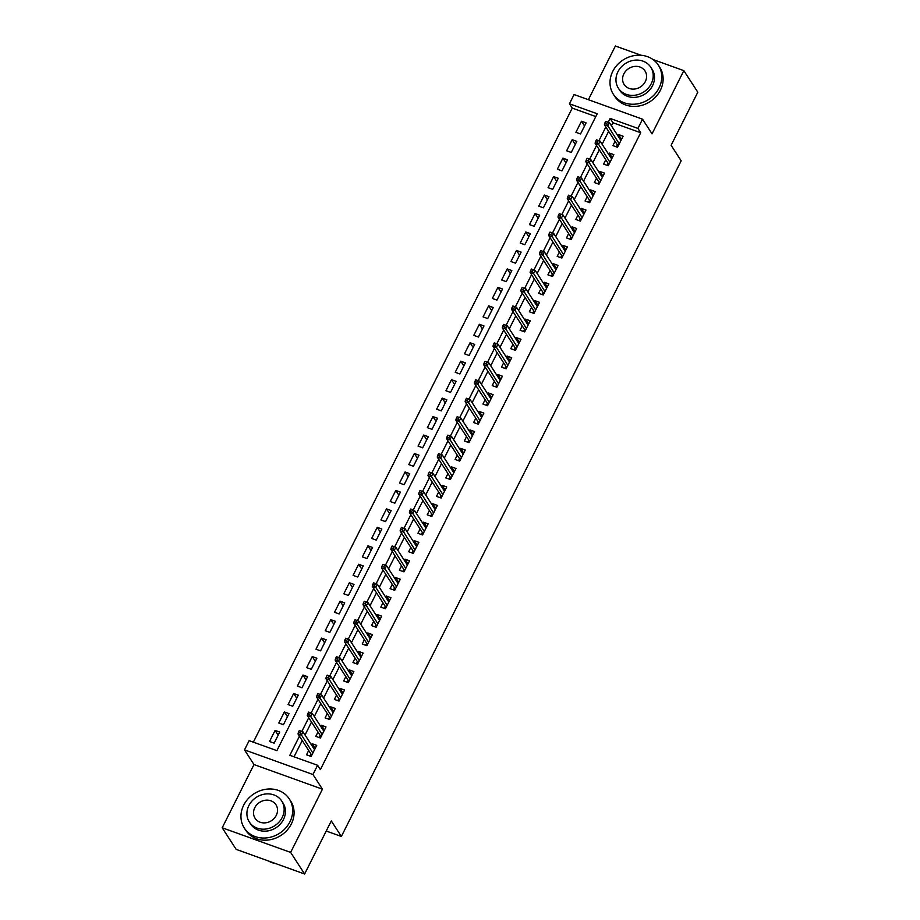 <?xml version="1.0" encoding="UTF-8"?>
<svg xmlns="http://www.w3.org/2000/svg" width="920" height="920" viewBox="0 0 920 920"><rect width="100%" height="100%" fill="white"/><g stroke="black" fill="none" stroke-linecap="round" stroke-linejoin="round"><path stroke-width="1.38" d="M595.792 116.564L572.251 108.1L569.457 103.776L574.091 94.553L642.539 119.186L637.905 128.409L610.155 118.427L608.223 122.256M641.206 55.292L615.388 46L588.386 99.693M642.539 119.186L652.038 133.86L683.836 70.633L697.808 92.218L671.117 145.291L681.168 160.827L341.354 836.464L331.303 820.928L304.612 874L236.164 849.367L222.191 827.781L290.639 852.414L322.448 789.187L312.949 774.513L244.501 749.88L249.136 740.646L276.885 750.639L597.206 113.769L569.457 103.776M322.448 789.187L253.989 764.554L222.191 827.781M253.989 764.554L244.501 749.88M572.251 108.1L253.345 742.164M683.836 70.633L652.981 59.524M304.612 874L290.639 852.414M615.077 141.312L612.904 145.624L617.538 147.28L623.105 136.206L618.481 134.538L617.86 135.769M605.797 159.769L603.623 164.082L608.246 165.749L613.824 154.663L609.189 153.007L608.58 154.227M596.505 178.227L594.343 182.539L598.966 184.207L604.532 173.132L599.909 171.465L599.299 172.684M587.224 196.696L585.051 200.997L589.685 202.664L595.251 191.59L590.629 189.922L590.007 191.142M577.933 215.153L575.77 219.454L580.393 221.122L585.971 210.047L581.337 208.38L580.727 209.611M568.652 233.611L566.49 237.923L571.113 239.579L576.679 228.505L572.056 226.849L571.447 228.068M559.371 252.068L557.198 256.381L561.832 258.048L567.398 246.962L562.775 245.306L562.154 246.525M550.079 270.526L547.917 274.839L552.54 276.506L558.118 265.431L553.483 263.764L552.874 264.983M540.799 288.995L538.637 293.296L543.26 294.964L548.826 283.889L544.203 282.221L543.593 283.452M531.518 307.452L529.345 311.765L533.979 313.421L539.545 302.346L534.922 300.679L534.301 301.909M522.226 325.91L520.064 330.222L524.688 331.878L530.265 320.804L525.63 319.148L525.021 320.367M512.946 344.367L510.784 348.68L515.407 350.347L520.973 339.273L516.35 337.605L515.74 338.824M503.666 362.836L501.492 367.137L506.115 368.805L511.692 357.73L507.069 356.063L506.448 357.282M494.373 381.294L492.211 385.595L496.834 387.262L502.412 376.188L497.777 374.52L497.168 375.751M485.093 399.751L482.931 404.064L487.554 405.72L493.12 394.645L488.497 392.989L487.887 394.209M475.812 418.209L473.639 422.522L478.262 424.189L483.839 413.103L479.216 411.447L478.595 412.666M466.52 436.666L464.358 440.979L468.981 442.647L474.559 431.572L469.924 429.904L469.315 431.123M457.24 455.135L455.078 459.436L459.701 461.104L465.267 450.029L460.644 448.362L460.034 449.592M447.959 473.593L445.786 477.905L450.409 479.561L455.986 468.487L451.363 466.819L450.742 468.05M438.667 492.05L436.505 496.363L441.128 498.019L446.706 486.944L442.072 485.288L441.462 486.507M429.387 510.508L427.225 514.82L431.848 516.488L437.414 505.413L432.791 503.746L432.181 504.965M420.106 528.977L417.933 533.278L422.556 534.945L428.133 523.871L423.51 522.203L422.889 523.422M410.815 547.434L408.652 551.735L413.275 553.403L418.841 542.328L414.218 540.661L413.609 541.891M401.534 565.892L399.372 570.204L403.995 571.86L409.561 560.786L404.938 559.118L404.317 560.349M392.253 584.349L390.08 588.662L394.703 590.33L400.28 579.243L395.657 577.587L395.036 578.806M382.961 602.807L380.799 607.119L385.422 608.787L390.988 597.712L386.365 596.045L385.756 597.264M373.681 621.276L371.519 625.577L376.142 627.244L381.708 616.17L377.085 614.502L376.464 615.733M364.4 639.733L362.227 644.046L366.85 645.702L372.428 634.627L367.804 632.96L367.183 634.19M355.108 658.191L352.947 662.504L357.57 664.159L363.135 653.085L358.512 651.429L357.903 652.648M345.828 676.648L343.666 680.961L348.289 682.629L353.855 671.554L349.232 669.886L348.611 671.106M336.547 695.117L334.374 699.418L338.997 701.086L344.574 690.011L339.952 688.344L339.33 689.563M327.255 713.575L325.093 717.876L329.716 719.543L335.282 708.469L330.659 706.801L330.05 708.032M317.975 732.032L315.801 736.345L320.436 738.001L326.002 726.926L321.379 725.259L320.758 726.49M278.162 735.16L275.091 730.411L269.525 741.485L274.148 743.153L279.714 732.078L275.091 730.411M287.454 716.703L284.383 711.953L278.806 723.028L283.429 724.695L289.006 713.609L284.383 711.953M296.734 698.234L293.664 693.484L288.098 704.57L292.721 706.226L298.287 695.152L293.664 693.484M306.015 679.776L302.945 675.027L297.378 686.101L302.001 687.769L307.567 676.694L302.945 675.027M315.307 661.319L312.236 656.569L306.659 667.644L311.282 669.311L316.859 658.237L312.236 656.569M324.587 642.861L321.517 638.112L315.951 649.186L320.574 650.854L326.14 639.779L321.517 638.112M333.879 624.404L330.797 619.654L325.231 630.729L329.854 632.385L335.421 621.31L330.797 619.654M343.16 605.935L340.089 601.185L334.512 612.26L339.135 613.928L344.712 602.853L340.089 601.185M352.44 587.477L349.37 582.728L343.804 593.803L348.427 595.47L353.993 584.395L349.37 582.728M361.732 569.02L358.65 564.27L353.084 575.345L357.707 577.012L363.273 565.938L358.65 564.27M371.013 550.562L367.942 545.813L362.365 556.887L366.988 558.555L372.565 547.469L367.942 545.813M380.293 532.093L377.223 527.344L371.657 538.43L376.28 540.086L381.846 529.011L377.223 527.344M389.585 513.636L386.503 508.886L380.937 519.961L385.56 521.628L391.138 510.554L386.503 508.886M398.866 495.178L395.796 490.429L390.218 501.503L394.841 503.171L400.418 492.096L395.796 490.429M408.147 476.721L405.076 471.971L399.51 483.046L404.133 484.713L409.699 473.639L405.076 471.971M417.438 458.263L414.356 453.514L408.791 464.588L413.413 466.244L418.991 455.17L414.356 453.514M426.719 439.794L423.648 435.045L418.071 446.119L422.694 447.787L428.272 436.712L423.648 435.045M435.999 421.337L432.929 416.587L427.363 427.662L431.986 429.329L437.552 418.255L432.929 416.587M445.291 402.879L442.209 398.13L436.643 409.204L441.266 410.872L446.844 399.797L442.209 398.13M454.572 384.422L451.501 379.672L445.924 390.747L450.547 392.414L456.124 381.328L451.501 379.672M463.852 365.964L460.782 361.203L455.216 372.289L459.839 373.945L465.405 362.871L460.782 361.203M473.144 347.495L470.062 342.746L464.496 353.82L469.119 355.488L474.697 344.413L470.062 342.746M482.425 329.038L479.354 324.288L473.777 335.363L478.411 337.03L483.977 325.956L479.354 324.288M491.705 310.58L488.635 305.831L483.069 316.905L487.692 318.573L493.258 307.498L488.635 305.831M500.997 292.123L497.916 287.373L492.349 298.448L496.972 300.104L502.55 289.029L497.916 287.373M510.278 273.654L507.207 268.904L501.63 279.99L506.264 281.646L511.83 270.572L507.207 268.904M519.558 255.196L516.488 250.447L510.922 261.522L515.545 263.189L521.111 252.114L516.488 250.447M528.851 236.739L525.768 231.989L520.202 243.064L524.825 244.731L530.403 233.657L525.768 231.989M538.131 218.281L535.06 213.532L529.483 224.606L534.117 226.274L539.683 215.188L535.06 213.532M547.411 199.824L544.341 195.063L538.775 206.149L543.398 207.805L548.964 196.73L544.341 195.063M556.703 181.355L553.621 176.605L548.055 187.68L552.678 189.347L558.256 178.273L553.621 176.605M565.984 162.898L562.913 158.148L557.336 169.222L561.971 170.89L567.536 159.815L562.913 158.148M575.264 144.44L572.194 139.69L566.628 150.765L571.251 152.433L576.817 141.358L572.194 139.69M580.531 133.963L586.109 122.889L581.486 121.233L575.909 132.307L580.531 133.963M299.448 736.195L289.834 755.297L317.584 765.279L320.378 769.603L640.699 132.733L612.95 122.739L611.409 125.787M608.626 131.341L602.129 144.256M599.334 149.799L592.836 162.714M590.053 168.256L583.556 181.171M580.773 186.714L574.275 199.629M571.481 205.171L564.983 218.097M562.2 223.64L555.703 236.555M552.92 242.098L546.422 255.012M543.628 260.555L537.13 273.47M534.347 279.013L527.85 291.927M525.067 297.482L518.569 310.397M515.775 315.94L509.277 328.854M506.494 334.397L499.997 347.311M497.214 352.854L490.716 365.769M487.922 371.312L481.424 384.238M478.641 389.781L472.144 402.695M469.361 408.238L462.863 421.153M460.069 426.696L453.572 439.61M450.788 445.153L444.291 458.068M441.508 463.622L435.01 476.537M432.216 482.08L425.718 494.994M422.935 500.537L416.438 513.452M413.655 518.995L407.157 531.909M404.363 537.452L397.865 550.367M395.082 555.922L388.585 568.836M385.791 574.379L379.304 587.293M376.51 592.836L370.012 605.751M367.229 611.294L360.732 624.208M357.938 629.751L351.452 642.678M348.657 648.22L342.159 661.135M339.376 666.678L332.879 679.592M330.084 685.135L323.598 698.05M320.804 703.593L314.306 716.507M311.523 722.062L305.026 734.976M302.231 740.519L294.043 756.803M308.695 750.49L306.521 754.803L311.144 756.47L316.721 745.384L312.098 743.728L311.478 744.947M326.221 831.024L341.354 836.464M640.699 132.733L637.905 128.409M317.584 765.279L312.949 774.513M605.831 127.017L598.943 140.714M596.539 145.475L589.662 159.171M587.259 163.944L580.37 177.629M577.978 182.401L571.09 196.086M568.686 200.859L561.809 214.555M559.406 219.316L552.517 233.013M550.125 237.774L543.237 251.47M540.833 256.243L533.957 269.928M531.553 274.7L524.664 288.397M522.272 293.158L515.384 306.854M512.981 311.615L506.103 325.312M503.7 330.084L496.811 343.769M494.419 348.542L487.531 362.227M485.127 366.999L478.25 380.696M475.847 385.457L468.959 399.153M466.566 403.914L459.678 417.611M457.274 422.383L450.397 436.068M447.994 440.841L441.105 454.526M438.713 459.298L431.825 472.995M429.421 477.756L422.544 491.452M420.141 496.225L413.252 509.91M410.86 514.683L403.972 528.367M401.568 533.14L394.68 546.837M392.288 551.597L385.399 565.294M383.007 570.055L376.119 583.751M373.716 588.524L366.827 602.209M364.435 606.981L357.546 620.667M355.154 625.439L348.266 639.135M345.862 643.896L338.974 657.593M336.582 662.365L329.693 676.05M327.301 680.823L320.413 694.508M318.009 699.28L311.121 712.977M308.729 717.738L301.841 731.434M612.95 122.739L610.155 118.427M315.169 748.477L312.098 743.728M584.556 125.982L581.486 121.233M324.449 730.02L321.379 725.259M333.73 711.551L330.659 706.801M343.022 693.094L339.952 688.344M352.303 674.636L349.232 669.886M361.583 656.178L358.512 651.429M370.875 637.709L367.804 632.96M380.155 619.252L377.085 614.502M389.447 600.794L386.365 596.045M398.728 582.337L395.657 577.587M408.008 563.879L404.938 559.118M417.3 545.41L414.218 540.661M426.581 526.953L423.51 522.203M435.861 508.495L432.791 503.746M445.153 490.038L442.072 485.288M454.434 471.569L451.363 466.819M463.714 453.111L460.644 448.362M473.006 434.654L469.924 429.904M482.287 416.197L479.216 411.447M491.567 397.739L488.497 392.989M500.859 379.27L497.777 374.52M510.14 360.812L507.069 356.063M519.42 342.355L516.35 337.605M528.712 323.897L525.63 319.148M537.993 305.428L534.922 300.679M547.273 286.971L544.203 282.221M556.566 268.513L553.483 263.764M565.846 250.056L562.775 245.306M575.126 231.598L572.056 226.849M584.418 213.13L581.337 208.38M593.699 194.672L590.629 189.922M602.98 176.214L599.909 171.465M612.271 157.757L609.189 153.007M621.552 139.288L618.481 134.538M313.766 748.489L315.1 748.615M311.615 755.538L310.442 755.113L309.971 756.044M310.983 754.032L310.442 755.113L312.041 754.687M299.322 730.537L298.391 732.377L300.242 733.044L301.162 731.204L299.322 730.537L303.002 731.848L314.548 749.696M301.162 731.204L303.002 731.848L301.334 735.172L297.999 733.976L311.213 754.4M300.242 733.044L312.88 753.02M298.391 732.377L297.999 733.976M268.456 860.994A26.795 23.517 -32.9 0 0 276.023 863.707M243.685 805.184A26.795 23.517 -32.9 0 0 244.317 828.069A26.795 23.517 -32.9 0 0 267.478 837.786A26.795 23.517 -32.9 0 0 289.938 821.836A26.795 23.517 -32.9 0 0 289.317 798.951A26.795 23.517 -32.9 0 0 266.156 789.233A26.795 23.517 -32.9 0 0 243.685 805.184M244.317 828.069L245.709 830.231A26.795 23.517 -32.9 0 0 268.87 839.937A26.795 23.517 -32.9 0 0 291.329 823.986A26.795 23.517 -32.9 0 0 290.708 801.113L289.317 798.951M281.727 801.044L283.015 803.033A19.297 16.928 147.1 0 1 283.464 819.501A19.297 16.928 147.1 0 1 267.294 830.99A19.297 16.928 147.1 0 1 250.608 823.986L249.331 822.008A19.297 16.928 -32.9 0 0 266.006 829A19.297 16.928 -32.9 0 0 282.175 817.512A19.297 16.928 -32.9 0 0 281.727 801.044A19.297 16.928 -32.9 0 0 265.052 794.052A19.297 16.928 -32.9 0 0 248.883 805.529A19.297 16.928 -32.9 0 0 249.331 822.008M276.253 815.384A12.431 10.913 -32.9 0 0 275.965 804.77A12.431 10.913 -32.9 0 0 265.224 800.262A12.431 10.913 -32.9 0 0 254.794 807.668A12.431 10.913 -32.9 0 0 255.093 818.282A12.431 10.913 -32.9 0 0 265.834 822.79A12.431 10.913 -32.9 0 0 276.253 815.384M612.743 71.403A26.795 23.517 -32.9 0 0 613.364 94.277A26.795 23.517 -32.9 0 0 636.536 103.995A26.795 23.517 -32.9 0 0 658.996 88.044A26.795 23.517 -32.9 0 0 658.375 65.17A26.795 23.517 -32.9 0 0 635.202 55.453A26.795 23.517 -32.9 0 0 612.743 71.403M613.364 94.277L614.767 96.439A26.795 23.517 -32.9 0 0 637.928 106.156A26.795 23.517 -32.9 0 0 660.387 90.206A26.795 23.517 -32.9 0 0 659.766 67.321L658.375 65.17M650.785 67.252L652.073 69.242A19.297 16.928 147.1 0 1 652.521 85.721A19.297 16.928 147.1 0 1 636.341 97.198A19.297 16.928 147.1 0 1 619.666 90.206L618.389 88.216A19.297 16.928 -32.9 0 0 635.064 95.22A19.297 16.928 -32.9 0 0 651.233 83.731A19.297 16.928 -32.9 0 0 650.785 67.252A19.297 16.928 -32.9 0 0 634.11 60.26A19.297 16.928 -32.9 0 0 617.929 71.748A19.297 16.928 -32.9 0 0 618.389 88.216M645.311 81.604A12.431 10.913 -32.9 0 0 645.023 70.978A12.431 10.913 -32.9 0 0 634.282 66.47A12.431 10.913 -32.9 0 0 623.852 73.876A12.431 10.913 -32.9 0 0 624.139 84.49A12.431 10.913 -32.9 0 0 634.892 88.998A12.431 10.913 -32.9 0 0 645.311 81.604M323.058 730.031L324.38 730.146M320.896 737.069L319.723 736.655L319.251 737.575M320.263 735.574L319.723 736.655L321.322 736.23M308.603 712.08L307.671 713.92L309.522 714.587L310.454 712.735L308.603 712.08L312.294 713.391L323.84 731.239M310.454 712.735L312.294 713.391L310.615 716.714L307.291 715.519L320.493 735.931M309.522 714.587L322.161 734.562M307.671 713.92L307.291 715.519M332.339 711.562L333.661 711.689M330.188 718.612L329.003 718.186L328.543 719.118M329.544 717.117L329.003 718.186L330.613 717.772M317.883 693.611L316.963 695.462L318.803 696.13L319.734 694.278L317.883 693.611L321.574 694.933L333.12 712.781M319.734 694.278L321.574 694.933L319.907 698.257L316.572 697.049L329.785 717.473M318.803 696.13L331.453 716.105M316.963 695.462L316.572 697.049M341.619 693.105L342.953 693.231M339.468 700.154L338.296 699.729L337.824 700.66M338.836 698.648L338.296 699.729L339.894 699.315M327.175 675.154L326.243 677.005L328.095 677.672L329.015 675.82L327.175 675.154L330.855 676.476L342.401 694.312M329.015 675.82L330.855 676.476L329.188 679.788L325.853 678.592L339.066 699.016M328.095 677.672L340.733 697.636M326.243 677.005L325.853 678.592M350.911 674.647L352.233 674.774M348.749 681.697L347.576 681.271L347.104 682.203M348.116 680.19L347.576 681.271L349.174 680.846M336.455 656.696L335.524 658.536L337.375 659.203L338.307 657.363L336.455 656.696L340.147 658.007L351.693 675.855M338.307 657.363L340.147 658.007L338.468 661.331L335.144 660.134L348.358 680.558M337.375 659.203L350.014 679.178M335.524 658.536L335.144 660.134M360.191 656.19L361.525 656.317M358.041 663.24L356.856 662.814L356.397 663.745M357.397 661.733L356.856 662.814L358.466 662.388M345.736 638.238L344.816 640.078L346.656 640.745L347.587 638.905L345.736 638.238L349.428 639.549L360.973 657.397M347.587 638.905L349.428 639.549L347.76 642.873L344.425 641.677L357.638 662.089M346.656 640.745L359.306 660.721M344.816 640.078L344.425 641.677M369.472 637.732L370.806 637.847M367.322 644.77L366.148 644.345L365.677 645.276M366.689 643.275L366.148 644.345L367.747 643.931M355.028 619.769L354.096 621.621L355.948 622.288L356.879 620.436L355.028 619.769L358.708 621.092L370.254 638.94M356.879 620.436L358.708 621.092L357.041 624.415L353.705 623.219L366.919 643.632M355.948 622.288L368.586 642.263M354.096 621.621L353.705 623.219M378.764 619.263L380.086 619.39M376.602 626.313L375.429 625.887L374.957 626.819M375.969 624.806L375.429 625.887L377.027 625.473M364.308 601.312L363.377 603.163L365.228 603.831L366.16 601.979L364.308 601.312L368 602.634L379.546 620.482M366.16 601.979L368 602.634L366.321 605.958L362.997 604.75L376.211 625.174M365.228 603.831L377.867 623.794M363.377 603.163L362.997 604.75M388.044 600.806L389.378 600.932M385.894 607.856L384.709 607.43L384.249 608.361M385.25 606.349L384.709 607.43L386.32 607.016M373.589 582.854L372.669 584.706L374.509 585.361L375.44 583.521L373.589 582.854L377.28 584.165L388.827 602.013M375.44 583.521L377.28 584.165L375.613 587.489L372.278 586.293L385.491 606.717M374.509 585.361L387.159 605.337M372.669 584.706L372.278 586.293M397.325 582.348L398.659 582.475M395.174 589.398L394.001 588.972L393.53 589.904M394.542 587.891L394.001 588.972L395.6 588.547M382.881 564.397L381.949 566.237L383.801 566.904L384.732 565.064L382.881 564.397L386.561 565.708L398.107 583.556M384.732 565.064L386.561 565.708L384.893 569.031L381.558 567.835L394.772 588.259M383.801 566.904L396.44 586.879M381.949 566.237L381.558 567.835M406.617 563.891L407.94 564.006M404.455 570.929L403.282 570.515L402.81 571.435M403.822 569.434L403.282 570.515L404.88 570.089M392.161 545.939L391.23 547.779L393.081 548.447L394.013 546.595L392.161 545.939L395.853 547.25L407.399 565.098M394.013 546.595L395.853 547.25L394.174 550.574L390.85 549.378L404.064 569.79M393.081 548.447L405.72 568.422M391.23 547.779L390.85 549.378M415.897 545.422L417.231 545.548M413.747 552.471L412.562 552.046L412.103 552.977M413.114 550.976L412.562 552.046L414.172 551.632M401.442 527.471L400.522 529.322L402.362 529.989L403.293 528.137L401.442 527.471L405.133 528.793L416.679 546.641M403.293 528.137L405.133 528.793L403.466 532.116L400.131 530.92L413.344 551.333M402.362 529.989L415.012 549.964M400.522 529.322L400.131 530.92M425.178 526.964L426.512 527.091M423.027 534.014L421.854 533.588L421.383 534.52M422.395 532.507L421.854 533.588L423.453 533.174M410.734 509.013L409.803 510.864L411.654 511.531L412.585 509.68L410.734 509.013L414.414 510.335L425.96 528.172M412.585 509.68L414.414 510.335L412.746 513.659L409.411 512.452L422.625 532.875M411.654 511.531L424.292 531.495M409.803 510.864L409.411 512.452M434.47 508.507L435.792 508.633M432.308 515.556L431.135 515.131L430.663 516.062M431.675 514.05L431.135 515.131L432.733 514.705M420.014 490.555L419.083 492.395L420.934 493.062L421.866 491.222L420.014 490.555L423.706 491.866L435.252 509.714M421.866 491.222L423.706 491.866L422.027 495.19L418.703 493.994L431.917 514.418M420.934 493.062L433.573 513.038M419.083 492.395L418.703 493.994M443.75 490.049L445.084 490.176M441.6 497.099L440.416 496.673L439.955 497.605M440.967 495.592L440.416 496.673L442.025 496.248M429.295 472.098L428.375 473.938L430.226 474.605L431.147 472.765L429.295 472.098L432.986 473.409L444.532 491.257M431.147 472.765L432.986 473.409L431.319 476.732L427.984 475.536L441.197 495.949M430.226 474.605L442.865 494.58M428.375 473.938L427.984 475.536M453.031 471.592L454.365 471.707M450.88 478.63L449.707 478.204L449.236 479.136M450.248 477.135L449.707 478.204L451.306 477.791M438.587 453.629L437.655 455.48L439.507 456.147L440.438 454.296L438.587 453.629L442.267 454.951L453.813 472.799M440.438 454.296L442.267 454.951L440.599 458.275L437.264 457.079L450.478 477.491M439.507 456.147L452.145 476.123M437.655 455.48L437.264 457.079M462.323 453.123L463.645 453.249M460.172 460.172L458.988 459.747L458.516 460.678M459.528 458.666L458.988 459.747L460.586 459.333M447.867 435.171L446.936 437.023L448.787 437.69L449.719 435.838L447.867 435.171L451.559 436.494L463.105 454.342M449.719 435.838L451.559 436.494L449.88 439.817L446.556 438.61L459.77 459.034M448.787 437.69L461.426 457.666M446.936 437.023L446.556 438.61M471.603 434.666L472.937 434.792M469.453 441.715L468.268 441.289L467.808 442.221M468.82 440.209L468.268 441.289L469.878 440.875M457.148 416.714L456.228 418.565L458.079 419.221L458.999 417.381L457.148 416.714L460.839 418.025L472.385 435.873M458.999 417.381L460.839 418.025L459.172 421.348L455.837 420.152L469.05 440.577M458.079 419.221L470.718 439.197M456.228 418.565L455.837 420.152M480.884 416.208L482.218 416.334M478.733 423.257L477.56 422.832L477.089 423.763M478.101 421.751L477.56 422.832L479.159 422.406M466.44 398.256L465.508 400.096L467.36 400.763L468.291 398.923L466.44 398.256L470.12 399.567L481.666 417.416M468.291 398.923L470.12 399.567L468.452 402.891L465.129 401.695L478.331 422.119M467.36 400.763L479.998 420.739M465.508 400.096L465.129 401.695M490.176 397.75L491.498 397.865M488.025 404.788L486.841 404.374L486.369 405.306M487.381 403.293L486.841 404.374L488.44 403.949M475.72 379.799L474.789 381.639L476.64 382.306L477.572 380.454L475.72 379.799L479.412 381.11L490.958 398.958M477.572 380.454L479.412 381.11L477.733 384.433L474.409 383.237L487.623 403.65M476.64 382.306L489.279 402.281M474.789 381.639L474.409 383.237M499.456 379.281L500.791 379.408M497.306 386.331L496.121 385.905L495.661 386.837M496.673 384.836L496.121 385.905L497.731 385.491M485.001 361.33L484.081 363.181L485.932 363.848L486.852 361.997L485.001 361.33L488.692 362.652L500.238 380.5M486.852 361.997L488.692 362.652L487.025 365.976L483.69 364.78L496.903 385.192M485.932 363.848L498.571 383.824M484.081 363.181L483.69 364.78M508.737 360.824L510.071 360.95M506.586 367.873L505.413 367.448L504.942 368.379M505.954 366.367L505.413 367.448L507.012 367.034M494.293 342.872L493.361 344.724L495.213 345.391L496.144 343.539L494.293 342.872L497.973 344.195L509.519 362.031M496.144 343.539L497.973 344.195L496.305 347.518L492.982 346.311L506.184 366.735M495.213 345.391L507.851 365.355M493.361 344.724L492.982 346.311M518.029 342.366L519.351 342.493M515.878 349.416L514.694 348.99L514.222 349.922M515.234 347.909L514.694 348.99L516.292 348.577M503.573 324.415L502.642 326.255L504.493 326.922L505.425 325.082L503.573 324.415L507.265 325.726L518.811 343.574M505.425 325.082L507.265 325.726L505.586 329.049L502.262 327.853L515.476 348.277M504.493 326.922L517.132 346.897M502.642 326.255L502.262 327.853M527.309 323.909L528.643 324.035M525.159 330.959L523.974 330.533L523.514 331.464M524.526 329.452L523.974 330.533L525.584 330.108M512.854 305.957L511.934 307.797L513.785 308.464L514.705 306.624L512.854 305.957L516.545 307.268L528.091 325.116M514.705 306.624L516.545 307.268L514.878 310.592L511.543 309.396L524.756 329.808M513.785 308.464L526.424 328.44M511.934 307.797L511.543 309.396M536.59 305.452L537.924 305.566M534.439 312.49L533.266 312.064L532.795 312.995M533.807 310.994L533.266 312.064L534.865 311.65M522.146 287.488L521.214 289.34L523.066 290.007L523.997 288.155L522.146 287.488L525.826 288.811L537.372 306.659M523.997 288.155L525.826 288.811L524.159 292.135L520.835 290.938L534.037 311.351M523.066 290.007L535.704 309.983M521.214 289.34L520.835 290.938M545.882 286.983L547.204 287.109M543.731 294.032L542.547 293.606L542.075 294.538M543.087 292.525L542.547 293.606L544.145 293.192M531.426 269.031L530.495 270.882L532.346 271.549L533.278 269.698L531.426 269.031L535.118 270.353L546.664 288.202M533.278 269.698L535.118 270.353L533.439 273.677L530.115 272.469L543.329 292.893M532.346 271.549L544.996 291.525M530.495 270.882L530.115 272.469M555.162 268.525L556.496 268.651M553.012 275.575L551.827 275.149L551.367 276.08M552.379 274.068L551.827 275.149L553.438 274.735M540.707 250.573L539.787 252.425L541.639 253.08L542.558 251.24L540.707 250.573L544.398 251.884L555.944 269.733M542.558 251.24L544.398 251.884L542.731 255.208L539.396 254.012L552.609 274.436M541.639 253.08L554.277 273.056M539.787 252.425L539.396 254.012M564.443 250.067L565.777 250.194M562.292 257.117L561.12 256.691L560.648 257.623M561.66 255.611L561.12 256.691L562.718 256.266M549.999 232.116L549.067 233.956L550.919 234.623L551.851 232.783L549.999 232.116L553.679 233.427L565.236 251.275M551.851 232.783L553.679 233.427L552.011 236.75L548.688 235.554L561.89 255.978M550.919 234.623L563.558 254.598M549.067 233.956L548.688 235.554M573.735 231.61L575.058 231.725M571.584 238.648L570.4 238.234L569.928 239.165M570.941 237.153L570.4 238.234L571.998 237.808M559.279 213.658L558.348 215.498L560.199 216.165L561.131 214.314L559.279 213.658L562.971 214.969L574.517 232.817M561.131 214.314L562.971 214.969L561.292 218.293L557.968 217.097L571.182 237.509M560.199 216.165L572.849 236.141M558.348 215.498L557.968 217.097M583.015 213.141L584.349 213.267M580.865 220.19L579.692 219.765L579.221 220.696M580.232 218.695L579.692 219.765L581.29 219.351M568.56 195.189L567.64 197.041L569.491 197.708L570.411 195.856L568.56 195.189L572.251 196.512L583.797 214.36M570.411 195.856L572.251 196.512L570.584 199.835L567.249 198.639L580.462 219.052M569.491 197.708L582.13 217.683M567.64 197.041L567.249 198.639M592.296 194.683L593.63 194.81M590.145 201.733L588.972 201.308L588.501 202.239M589.513 200.226L588.972 201.308L590.571 200.893M577.852 176.732L576.92 178.583L578.772 179.25L579.703 177.399L577.852 176.732L581.532 178.054L593.089 195.891M579.703 177.399L581.532 178.054L579.865 181.378L576.541 180.17L589.743 200.594M578.772 179.25L591.41 199.214M576.92 178.583L576.541 180.17M601.588 176.226L602.91 176.352M599.438 183.275L598.253 182.85L597.781 183.781M598.793 181.769L598.253 182.85L599.851 182.436M587.132 158.274L586.201 160.114L588.053 160.781L588.984 158.941L587.132 158.274L590.824 159.585L602.37 177.433M588.984 158.941L590.824 159.585L589.156 162.909L585.822 161.713L599.035 182.137M588.053 160.781L600.702 180.757M586.201 160.114L585.822 161.713M610.869 157.768L612.202 157.895M608.718 164.818L607.545 164.392L607.073 165.324M608.085 163.311L607.545 164.392L609.144 163.967M596.424 139.817L595.493 141.657L597.344 142.324L598.264 140.484L596.424 139.817L600.105 141.128L611.65 158.976M598.264 140.484L600.105 141.128L598.437 144.451L595.102 143.255L608.315 163.668M597.344 142.324L609.983 162.299M595.493 141.657L595.102 143.255M620.16 139.311L621.483 139.426M617.998 146.349L616.825 145.923L616.354 146.855M617.366 144.854L616.825 145.923L618.424 145.51M605.705 121.348L604.773 123.199L606.625 123.866L607.556 122.015L605.705 121.348L609.396 122.67L620.942 140.518M607.556 122.015L609.396 122.67L607.717 125.994L604.394 124.798L617.596 145.21M606.625 123.866L619.263 143.842M604.773 123.199L604.394 124.798"/></g></svg>
